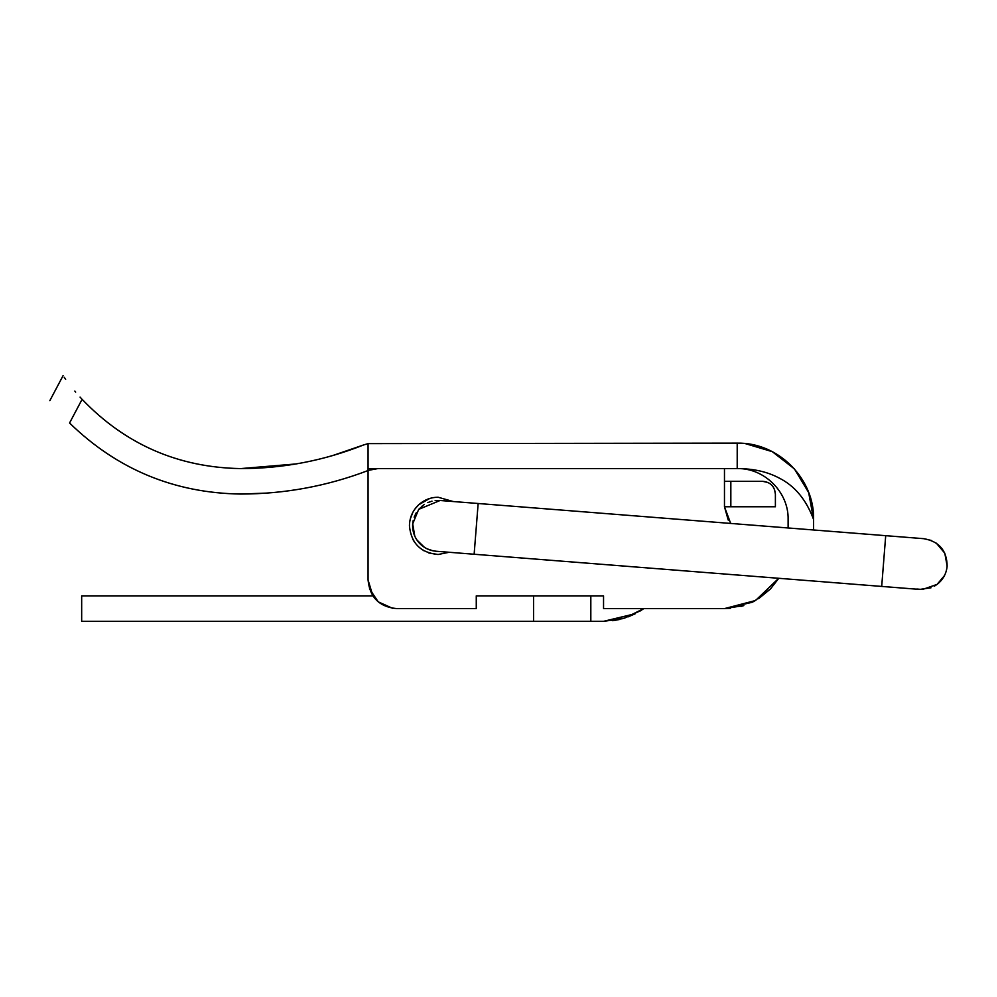 <?xml version="1.0" encoding="UTF-8"?>
<svg xmlns="http://www.w3.org/2000/svg" width="997" height="997" viewBox="0 0 997 997"><rect width="100%" height="100%" fill="white"/><g stroke="black" fill="none" stroke-linecap="round" stroke-linejoin="round"><path stroke-width="1.5" d="M429.707 498.475L418.728 504.756C412.683 510.489 409.58 517.53 409.443 525.868C411.138 543.265 420.684 552.812 438.082 554.506L449.149 552.276M438.082 497.229C430.692 497.316 424.236 499.833 418.728 504.756C424.236 499.833 430.692 497.316 438.082 497.229L453.161 501.516L438.082 497.229C430.692 497.316 424.236 499.833 418.728 504.756L415.014 508.881M410.864 516.932L409.792 521.406M412.708 539.153L414.715 542.43L412.708 539.153M419.276 547.465L424.012 550.818L419.276 547.465M428.785 552.961L438.082 554.506L428.785 552.961M412.945 512.134L410.29 518.938M409.63 522.553L409.443 525.868M788.116 527.961L788.116 519.499C788.826 492.294 764.412 467.88 737.207 468.59C753.209 468.59 767.092 471.681 778.831 477.875C794.659 485.738 806.237 499.609 813.577 519.499C814.736 479.981 779.467 442.332 737.207 443.129L368.067 443.628L363.618 444.949L368.067 443.628L368.067 579.967L372.89 595.87L81.667 595.87L81.667 621.33L603.546 621.33L624.658 618.078L643.8 608.606L639.775 611.236M368.067 470.534C327.078 486.137 284.644 493.976 240.775 494.051C174.288 493.066 117.21 469.375 69.566 423.002C117.21 469.375 174.288 493.066 240.775 494.051L266.785 493.091M332.45 455.641L363.618 444.949C324.175 460.626 283.223 468.515 240.775 468.59C178.264 467.531 125.373 444.45 82.103 399.323L69.566 423.002C43.357 393.815 43.357 393.815 69.566 423.002M81.953 399.161L82.103 399.323C56.779 368.516 56.779 368.516 82.103 399.323C125.373 444.45 178.264 467.531 240.775 468.59L296.059 463.941M81.056 398.189L80.072 397.105M75.685 392.083L74.85 391.086M65.652 379.296L64.232 377.315M377.875 468.59L368.74 470.285M788.116 519.499C788.826 492.294 764.412 467.88 737.207 468.59L724.47 468.59L724.47 506.775L730.676 523.425L724.47 506.775L728.246 520.11M743.849 605.578L724.47 608.606L730.39 608.332M740.908 606.45L743.637 605.653M752.062 602.313L754.268 601.203M754.243 601.216L770.419 589.003L778.321 578.883M758.555 598.711L770.419 589.003M369.476 588.816L378.237 601.852L392.556 608.295M813.577 529.98L813.577 519.499L808.679 492.593L794.435 468.926L772.314 451.678L745.033 443.528M778.694 578.297L755.527 600.518L724.47 608.606L752.012 602.338M724.47 608.606L603.546 608.606L603.546 595.87L476.267 595.87L476.267 608.606L396.706 608.606C379.309 606.911 369.762 597.365 368.067 579.967L372.89 595.87M492.169 621.33L502.214 621.33M135.766 621.33L145.811 621.33M774.482 489.328L775.392 494.051C774.632 486.312 770.394 482.074 762.668 481.314L768.139 482.56M769.447 483.271L770.432 483.969M771.653 485.041L773.248 486.972M622.813 618.626L603.546 621.33L635.351 613.691M641.133 610.388L624.658 618.078L603.546 621.33M612.756 620.72L619.187 619.561M628.322 616.807L635.201 613.766M533.545 621.33L533.545 595.87L476.267 595.87M603.546 595.87L590.822 595.87L590.822 621.33M724.47 506.775L775.392 506.775L775.392 494.051M762.668 481.314L724.47 481.314M730.838 481.314L730.838 506.775M436.1 551.241L432.2 550.631M432.972 550.805L426.978 548.774M424.535 547.428L416.883 539.963M414.764 536.087L412.696 523.861L413.169 520.608M414.154 517.156L416.285 512.707M421.482 506.563L424.41 504.395M435.141 500.581L440.163 500.494M423.638 546.83L422.155 545.72M419.6 543.377L416.447 539.302M412.696 527.787L412.696 523.861L418.69 509.367L424.273 504.47M435.751 551.216L474.148 554.245L435.751 551.216C429.346 550.556 423.912 547.889 419.45 543.228L419.45 543.228C414.49 537.719 412.247 531.264 412.696 523.861L412.957 530.018M919.745 589.426L931.036 587.769M916.854 589.028L922.424 589.501L937.093 584.392C943.062 579.718 946.415 573.611 947.15 566.059C946.863 550.518 939.074 541.396 923.77 538.679L923.745 538.667M934.326 586.199L937.093 584.392L944.471 575.581M947.15 566.059L944.795 553.185L936.345 543.178M931.298 540.449L923.77 538.679L440.113 500.494M427.725 502.613L432 501.142M418.69 509.367L440.076 500.482M436.075 551.241L431.527 550.469M422.84 546.256L419.45 543.228M737.207 443.129L737.207 468.59M724.47 468.59L368.067 468.59M881.709 586.261L885.71 535.663M919.77 589.426L474.136 554.245L478.149 503.56M63.073 375.67L49.85 400.644"/></g></svg>
